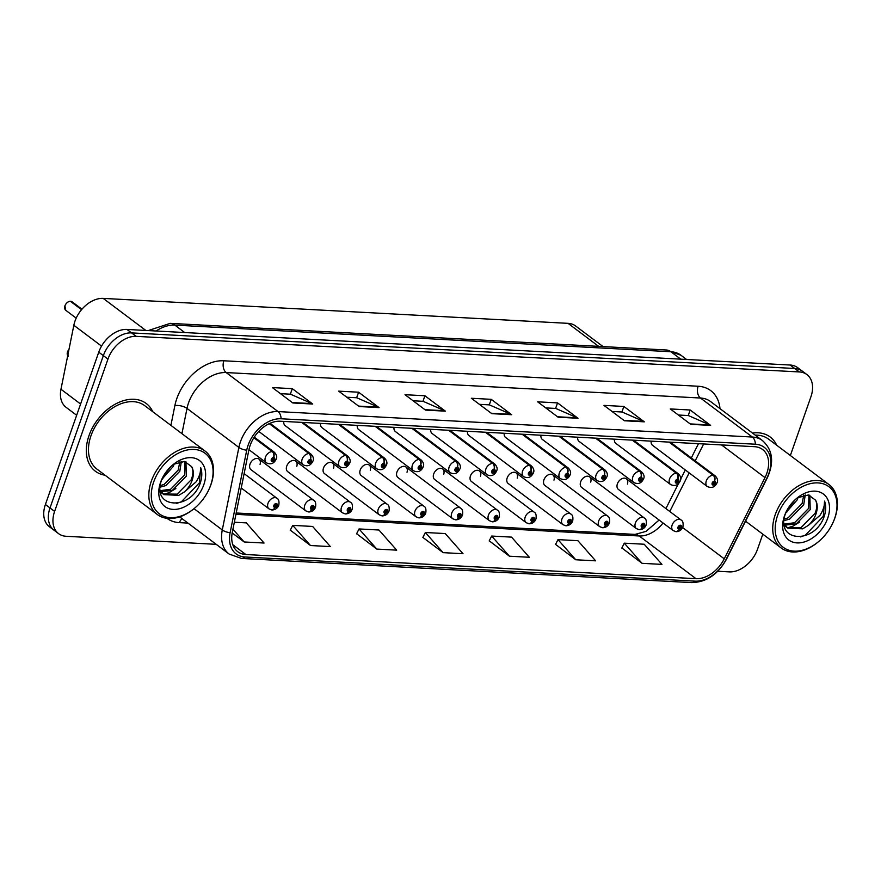 <?xml version="1.0" encoding="UTF-8"?>
<svg xmlns="http://www.w3.org/2000/svg" width="881" height="881" viewBox="0 0 881 881"><rect width="100%" height="100%" fill="white"/><g stroke="black" fill="none" stroke-linecap="round" stroke-linejoin="round"><path stroke-width="1.32" d="M260.049 464.353A6.619 4.559 126.9 0 0 258.959 459.111A6.619 4.559 126.9 0 0 250.006 464.133A6.619 4.559 126.9 0 0 250.997 469.683L305.74 510.848A6.619 4.559 -53.1 0 1 304.738 505.298A6.619 4.559 -53.1 0 1 313.691 500.276C315.464 501.135 316.081 503.414 315.541 507.104C314.429 510.044 312.281 511.652 309.088 511.96A4.416 2.841 -89.9 0 0 311.654 509.471A2.203 1.52 126.9 0 0 313.933 507.577A2.203 1.52 126.9 0 0 312.964 505.496A2.203 1.52 126.9 0 0 310.619 507.39A2.203 1.52 126.9 0 0 311.511 509.46L311.973 508.271A0.881 0.606 -53.1 0 1 312.81 506.773A0.881 0.606 -53.1 0 1 312.028 508.282L311.654 509.471M296.798 466.324A6.619 4.559 126.9 0 0 295.697 461.082A6.619 4.559 126.9 0 0 286.743 466.104A6.619 4.559 126.9 0 0 287.735 471.654L342.478 512.819A6.619 4.559 -53.1 0 1 341.487 507.269A6.619 4.559 -53.1 0 1 350.429 502.247C352.202 503.106 352.818 505.386 352.279 509.075C351.167 512.015 349.019 513.623 345.826 513.931A4.416 2.841 -89.9 0 0 348.391 511.443A2.203 1.52 126.9 0 0 350.671 509.548A2.203 1.52 126.9 0 0 349.713 507.467A2.203 1.52 126.9 0 0 347.356 509.361A2.203 1.52 126.9 0 0 348.248 511.432L348.711 510.242A0.881 0.606 -53.1 0 1 349.548 508.755A0.881 0.606 -53.1 0 1 348.766 510.253L348.391 511.443M333.536 468.296A6.619 4.559 126.9 0 0 332.434 463.054A6.619 4.559 126.9 0 0 323.481 468.075A6.619 4.559 126.9 0 0 324.483 473.626L379.215 514.79A6.619 4.559 -53.1 0 1 378.224 509.24A6.619 4.559 -53.1 0 1 387.166 504.218C388.939 505.077 389.556 507.357 389.017 511.046C387.904 513.986 385.757 515.594 382.563 515.903A4.416 2.841 -89.9 0 0 385.129 513.414A2.203 1.52 126.9 0 0 387.409 511.52A2.203 1.52 126.9 0 0 386.451 509.449A2.203 1.52 126.9 0 0 384.094 511.343A2.203 1.52 126.9 0 0 384.986 513.403L385.449 512.213A0.881 0.606 -53.1 0 1 386.285 510.727A0.881 0.606 -53.1 0 1 385.504 512.224L385.129 513.414M370.273 470.267A6.619 4.559 126.9 0 0 369.172 465.025A6.619 4.559 126.9 0 0 360.219 470.047A6.619 4.559 126.9 0 0 361.221 475.597L415.953 516.762A6.619 4.559 -53.1 0 1 414.962 511.211A6.619 4.559 -53.1 0 1 423.915 506.19C425.688 507.049 426.294 509.328 425.754 513.017C424.642 515.958 422.495 517.576 419.301 517.874A4.416 2.841 -89.9 0 0 421.867 515.385A2.203 1.52 126.9 0 0 424.146 513.491A2.203 1.52 126.9 0 0 423.188 511.421A2.203 1.52 126.9 0 0 420.832 513.315A2.203 1.52 126.9 0 0 421.724 515.374L422.186 514.185A0.881 0.606 -53.1 0 1 423.023 512.698A0.881 0.606 -53.1 0 1 422.241 514.196L421.867 515.385M407.011 472.238A6.619 4.559 126.9 0 0 405.91 466.996A6.619 4.559 126.9 0 0 396.957 472.018A6.619 4.559 126.9 0 0 397.959 477.568L452.691 518.733A6.619 4.559 -53.1 0 1 451.7 513.183A6.619 4.559 -53.1 0 1 460.653 508.161C462.426 509.02 463.032 511.299 462.492 515C461.391 517.929 459.232 519.548 456.05 519.845A4.416 2.841 -89.9 0 0 458.605 517.356A2.203 1.52 126.9 0 0 460.884 515.462A2.203 1.52 126.9 0 0 459.926 513.392A2.203 1.52 126.9 0 0 457.569 515.286A2.203 1.52 126.9 0 0 458.461 517.345L458.924 516.167A0.881 0.606 -53.1 0 1 459.761 514.669A0.881 0.606 -53.1 0 1 458.979 516.167L458.605 517.356M443.749 474.209A6.619 4.559 126.9 0 0 442.647 468.967A6.619 4.559 126.9 0 0 433.694 473.989A6.619 4.559 126.9 0 0 434.696 479.539L489.429 520.704A6.619 4.559 -53.1 0 1 488.437 515.154A6.619 4.559 -53.1 0 1 497.391 510.132C499.164 510.991 499.78 513.271 499.23 516.971C498.128 519.9 495.97 521.519 492.787 521.816A4.416 2.841 -89.9 0 0 495.342 519.327A2.203 1.52 126.9 0 0 497.622 517.433A2.203 1.52 126.9 0 0 496.664 515.363A2.203 1.52 126.9 0 0 494.307 517.257A2.203 1.52 126.9 0 0 495.199 519.316L495.662 518.138A0.881 0.606 -53.1 0 1 496.499 516.64A0.881 0.606 -53.1 0 1 495.717 518.138L495.342 519.327M480.486 476.18A6.619 4.559 126.9 0 0 479.385 470.939A6.619 4.559 126.9 0 0 470.443 475.96A6.619 4.559 126.9 0 0 471.434 481.511L526.177 522.675A6.619 4.559 -53.1 0 1 525.175 517.125A6.619 4.559 -53.1 0 1 534.128 512.103C535.901 512.962 536.518 515.242 535.967 518.942C534.866 521.871 532.719 523.49 529.525 523.788A4.416 2.841 -89.9 0 0 532.091 521.299A2.203 1.52 126.9 0 0 534.371 519.405A2.203 1.52 126.9 0 0 533.401 517.334A2.203 1.52 126.9 0 0 531.045 519.228A2.203 1.52 126.9 0 0 531.937 521.288L532.399 520.109A0.881 0.606 -53.1 0 1 533.236 518.612A0.881 0.606 -53.1 0 1 532.454 520.109L532.091 521.299M517.224 478.152A6.619 4.559 126.9 0 0 516.123 472.91A6.619 4.559 126.9 0 0 507.181 477.931A6.619 4.559 126.9 0 0 508.172 483.493L562.915 524.647A6.619 4.559 -53.1 0 1 561.913 519.096A6.619 4.559 -53.1 0 1 570.866 514.075C572.639 514.933 573.256 517.213 572.716 520.913C571.604 523.843 569.456 525.461 566.263 525.759A4.416 2.841 -89.9 0 0 568.829 523.27A2.203 1.52 126.9 0 0 571.108 521.376A2.203 1.52 126.9 0 0 570.139 519.305A2.203 1.52 126.9 0 0 567.793 521.2A2.203 1.52 126.9 0 0 568.686 523.259L569.137 522.081A0.881 0.606 -53.1 0 1 569.974 520.583A0.881 0.606 -53.1 0 1 569.203 522.081L568.829 523.27M553.962 480.123A6.619 4.559 126.9 0 0 552.872 474.881A6.619 4.559 126.9 0 0 543.918 479.903A6.619 4.559 126.9 0 0 544.91 485.464L599.653 526.629A6.619 4.559 -53.1 0 1 598.651 521.067A6.619 4.559 -53.1 0 1 607.604 516.046C609.377 516.905 609.993 519.184 609.454 522.885C608.342 525.814 606.194 527.433 603 527.73A4.416 2.841 -89.9 0 0 605.566 525.241A2.203 1.52 126.9 0 0 607.846 523.347A2.203 1.52 126.9 0 0 606.877 521.277A2.203 1.52 126.9 0 0 604.531 523.171A2.203 1.52 126.9 0 0 605.423 525.23L605.875 524.052A0.881 0.606 -53.1 0 1 606.712 522.554A0.881 0.606 -53.1 0 1 605.941 524.052L605.566 525.241M590.699 482.094A6.619 4.559 126.9 0 0 589.609 476.852A6.619 4.559 126.9 0 0 580.656 481.874A6.619 4.559 126.9 0 0 581.647 487.435L636.39 528.6A6.619 4.559 -53.1 0 1 635.388 523.039A6.619 4.559 -53.1 0 1 644.341 518.017C646.114 518.876 646.731 521.156 646.191 524.856C645.079 527.785 642.932 529.404 639.738 529.701A4.416 2.841 -89.9 0 0 642.304 527.212A2.203 1.52 126.9 0 0 644.584 525.318A2.203 1.52 126.9 0 0 643.615 523.248A2.203 1.52 126.9 0 0 641.269 525.142A2.203 1.52 126.9 0 0 642.161 527.212L642.612 526.023A0.881 0.606 -53.1 0 1 643.449 524.525A0.881 0.606 -53.1 0 1 642.678 526.023L642.304 527.212M627.448 484.065A6.619 4.559 126.9 0 0 626.347 478.824A6.619 4.559 126.9 0 0 617.394 483.845A6.619 4.559 126.9 0 0 618.385 489.407L673.128 530.571A6.619 4.559 -53.1 0 1 672.137 525.01A6.619 4.559 -53.1 0 1 681.079 519.988C682.852 520.847 683.469 523.127 682.929 526.827C681.817 529.756 679.669 531.375 676.476 531.672A4.416 2.841 -89.9 0 0 679.042 529.184A2.203 1.52 126.9 0 0 681.321 527.29A2.203 1.52 126.9 0 0 680.363 525.219A2.203 1.52 126.9 0 0 678.007 527.113A2.203 1.52 126.9 0 0 678.899 529.184L679.361 527.994A0.881 0.606 -53.1 0 1 680.198 526.497A0.881 0.606 -53.1 0 1 679.416 527.994L679.042 529.184M283.814 421.426A6.619 4.559 126.9 0 0 285.147 425.611L339.89 466.776A6.619 4.559 -53.1 0 1 338.888 461.215A6.619 4.559 -53.1 0 1 345.726 455.532A4.416 2.841 90.1 0 1 347.048 461.424A2.203 1.52 126.9 0 0 344.768 463.318A2.203 1.52 126.9 0 0 345.726 465.388A2.203 1.52 126.9 0 0 348.083 463.494A2.203 1.52 126.9 0 0 347.191 461.435L346.729 462.613A0.881 0.606 -53.1 0 1 345.892 464.111A0.881 0.606 -53.1 0 1 346.674 462.613L347.048 461.424M320.552 423.398A6.619 4.559 126.9 0 0 321.884 427.582L376.627 468.747A6.619 4.559 -53.1 0 1 375.636 463.186A6.619 4.559 -53.1 0 1 382.475 457.503A4.416 2.841 90.1 0 1 383.786 463.395A2.203 1.52 126.9 0 0 381.506 465.289A2.203 1.52 126.9 0 0 382.464 467.359A2.203 1.52 126.9 0 0 384.821 465.465A2.203 1.52 126.9 0 0 383.929 463.406L383.466 464.584A0.881 0.606 -53.1 0 1 382.629 466.082A0.881 0.606 -53.1 0 1 383.411 464.584L383.466 464.584M357.29 425.369A6.619 4.559 126.9 0 0 358.633 429.554L413.365 470.718A6.619 4.559 -53.1 0 1 412.374 465.157A6.619 4.559 -53.1 0 1 419.213 459.475A4.416 2.841 90.1 0 1 420.523 465.366A2.203 1.52 126.9 0 0 418.244 467.26A2.203 1.52 126.9 0 0 419.213 469.331A2.203 1.52 126.9 0 0 421.559 467.437A2.203 1.52 126.9 0 0 420.666 465.377L420.204 466.556A0.881 0.606 -53.1 0 1 419.367 468.053A0.881 0.606 -53.1 0 1 420.149 466.556L420.523 465.366M394.027 427.34A6.619 4.559 126.9 0 0 395.371 431.525L450.103 472.69A6.619 4.559 -53.1 0 1 449.112 467.128A6.619 4.559 -53.1 0 1 455.951 461.446A4.416 2.841 90.1 0 1 457.261 467.337A2.203 1.52 126.9 0 0 454.981 469.232A2.203 1.52 126.9 0 0 455.951 471.302A2.203 1.52 126.9 0 0 458.296 469.408A2.203 1.52 126.9 0 0 457.404 467.348L456.953 468.527A0.881 0.606 -53.1 0 1 456.116 470.025A0.881 0.606 -53.1 0 1 456.887 468.527L457.261 467.337M430.765 429.311A6.619 4.559 126.9 0 0 432.108 433.496L486.841 474.661A6.619 4.559 -53.1 0 1 485.849 469.099A6.619 4.559 -53.1 0 1 492.688 463.417A4.416 2.841 90.1 0 1 493.999 469.309A2.203 1.52 126.9 0 0 491.719 471.203A2.203 1.52 126.9 0 0 492.688 473.273A2.203 1.52 126.9 0 0 495.034 471.379A2.203 1.52 126.9 0 0 494.142 469.32L493.69 470.498A0.881 0.606 -53.1 0 1 492.853 471.996A0.881 0.606 -53.1 0 1 493.624 470.498L493.999 469.309M467.503 431.283A6.619 4.559 126.9 0 0 468.846 435.467L523.578 476.632A6.619 4.559 -53.1 0 1 522.587 471.071A6.619 4.559 -53.1 0 1 529.426 465.388A4.416 2.841 90.1 0 1 530.736 471.28A2.203 1.52 126.9 0 0 528.457 473.174A2.203 1.52 126.9 0 0 529.426 475.244A2.203 1.52 126.9 0 0 531.772 473.35A2.203 1.52 126.9 0 0 530.88 471.291L530.428 472.48A0.881 0.606 -53.1 0 1 529.591 473.967A0.881 0.606 -53.1 0 1 530.362 472.469L530.736 471.28M504.24 433.254A6.619 4.559 126.9 0 0 505.584 437.439L560.327 478.603A6.619 4.559 -53.1 0 1 559.325 473.053A6.619 4.559 -53.1 0 1 566.164 467.359A4.416 2.841 90.1 0 1 567.474 473.251A2.203 1.52 126.9 0 0 565.195 475.145A2.203 1.52 126.9 0 0 566.164 477.227A2.203 1.52 126.9 0 0 568.52 475.333A2.203 1.52 126.9 0 0 567.628 473.262L567.166 474.452A0.881 0.606 -53.1 0 1 566.329 475.938A0.881 0.606 -53.1 0 1 567.111 474.441L567.474 473.251M540.978 435.225A6.619 4.559 126.9 0 0 542.322 439.41L597.065 480.574A6.619 4.559 -53.1 0 1 596.063 475.024A6.619 4.559 -53.1 0 1 602.901 469.331A4.416 2.841 90.1 0 1 604.223 475.222A2.203 1.52 126.9 0 0 601.943 477.117A2.203 1.52 126.9 0 0 602.901 479.198A2.203 1.52 126.9 0 0 605.258 477.304A2.203 1.52 126.9 0 0 604.366 475.233L603.903 476.423A0.881 0.606 -53.1 0 1 603.067 477.92A0.881 0.606 -53.1 0 1 603.848 476.412L603.903 476.423M577.716 437.196A6.619 4.559 126.9 0 0 579.059 441.381L633.802 482.546A6.619 4.559 -53.1 0 1 632.8 476.995A6.619 4.559 -53.1 0 1 639.639 471.302A4.416 2.841 90.1 0 1 640.961 477.194A2.203 1.52 126.9 0 0 638.681 479.088A2.203 1.52 126.9 0 0 639.639 481.169A2.203 1.52 126.9 0 0 641.996 479.275A2.203 1.52 126.9 0 0 641.104 477.205L640.641 478.394A0.881 0.606 -53.1 0 1 639.804 479.892A0.881 0.606 -53.1 0 1 640.586 478.383L640.961 477.194M614.464 439.167A6.619 4.559 126.9 0 0 615.797 443.352L670.54 484.517A6.619 4.559 -53.1 0 1 669.538 478.967A6.619 4.559 -53.1 0 1 676.377 473.273A4.416 2.841 90.1 0 1 677.698 479.165A2.203 1.52 126.9 0 0 675.419 481.059A2.203 1.52 126.9 0 0 676.377 483.14A2.203 1.52 126.9 0 0 678.733 481.246A2.203 1.52 126.9 0 0 677.841 479.176L677.379 480.365A0.881 0.606 -53.1 0 1 676.542 481.863A0.881 0.606 -53.1 0 1 677.324 480.354L677.698 479.165M651.202 441.139A6.619 4.559 126.9 0 0 652.535 445.323L707.278 486.488A6.619 4.559 -53.1 0 1 706.287 480.938A6.619 4.559 -53.1 0 1 713.125 475.244A4.416 2.841 90.1 0 1 714.436 481.136A2.203 1.52 126.9 0 0 712.156 483.041A2.203 1.52 126.9 0 0 713.114 485.112A2.203 1.52 126.9 0 0 715.471 483.217A2.203 1.52 126.9 0 0 714.579 481.147L714.117 482.336A0.881 0.606 -53.1 0 1 713.28 483.834A0.881 0.606 -53.1 0 1 714.062 482.336L714.436 481.136M76.647 415.27L66.097 407.33A26.474 18.226 -53.1 0 1 60.965 389.248L73.839 325.276A26.474 18.226 -53.1 0 1 74.984 321.125A26.474 18.226 -53.1 0 1 103.209 298.395L568.058 323.349A26.474 18.226 -53.1 0 1 575.634 325.992L603.033 346.585M88.981 435.666A42.354 29.161 126.9 0 0 95.357 471.225A42.354 29.161 126.9 0 0 105.048 475.211A42.354 29.161 126.9 0 1 95.357 471.225A42.354 29.161 126.9 0 1 88.981 435.666A42.354 29.161 126.9 0 1 146.268 403.52A42.354 29.161 126.9 0 0 88.981 435.666M250.116 445.478A28.236 19.437 -53.1 0 1 280.224 421.228L754.521 446.689A28.236 19.437 -53.1 0 1 762.605 449.508A28.236 19.437 -53.1 0 1 764.983 477.601L724.248 558.829A28.236 19.437 -53.1 0 1 696.001 578.685L245.843 554.523A28.236 19.437 -53.1 0 1 237.76 551.704A28.236 19.437 -53.1 0 1 232.287 532.421L248.894 449.905A28.236 19.437 -53.1 0 1 250.116 445.478M248.057 445.368A30.978 21.32 126.9 0 0 246.724 450.224L230.117 532.741A30.978 21.32 126.9 0 0 244.984 556.99L695.142 581.152A30.978 21.32 126.9 0 0 726.12 559.369L766.855 478.141A30.978 21.32 126.9 0 0 755.38 444.222L281.094 418.772A30.978 21.32 126.9 0 0 248.057 445.368M58.598 533.644L49.391 526.717A26.474 18.226 126.9 0 1 45.405 504.494L98.749 352.169A26.474 18.226 126.9 0 1 126.974 329.439L790.136 365.031A26.474 18.226 126.9 0 1 797.712 367.674L802.316 371.132A26.474 18.226 126.9 0 0 794.739 368.489L131.577 332.897A26.474 18.226 126.9 0 0 103.352 355.627L50.008 507.952A26.474 18.226 126.9 0 0 53.994 530.175A26.474 18.226 126.9 0 1 50.008 507.952L103.352 355.627A26.474 18.226 126.9 0 1 131.577 332.897L794.739 368.489A26.474 18.226 126.9 0 1 802.316 371.132L806.919 374.59A26.474 18.226 126.9 0 0 799.342 371.947L136.192 336.355A26.474 18.226 126.9 0 0 107.956 359.096L54.611 511.409A26.474 18.226 126.9 0 0 58.598 533.644A26.474 18.226 126.9 0 0 66.174 536.287L216.219 544.337M678.359 415.017L688.358 415.557L709.888 424.961A7.059 4.647 93.1 0 1 710.637 425.402L690.175 410.006L670.276 408.938L690.737 424.334L710.637 425.402M688.237 415.546L690.175 410.006M612.042 411.46L622.052 412L643.582 421.404A7.059 4.647 93.1 0 1 644.319 421.834L623.858 406.449L603.959 405.381L624.431 420.766L644.319 421.834M621.92 411.989L623.858 406.449M545.735 407.903L555.735 408.443L577.264 417.836A7.059 4.647 93.1 0 1 578.002 418.277L557.541 402.892L537.652 401.824L558.114 417.209L578.002 418.277M555.603 408.432L557.541 402.892M280.466 393.664L290.466 394.203L311.995 403.608A7.059 4.647 93.1 0 1 312.744 404.038L292.283 388.653L272.383 387.585L292.844 402.969L312.744 404.038M290.345 394.192L292.283 388.653M346.784 397.221L356.783 397.76L378.312 407.165A7.059 4.647 93.1 0 1 379.061 407.606L358.6 392.21L338.7 391.142L359.162 406.537L379.061 407.606M356.651 397.749L358.6 392.21M413.101 400.778L423.1 401.318L444.63 410.722A7.059 4.647 93.1 0 1 445.379 411.163L424.906 395.767L405.018 394.699L425.479 410.094L445.379 411.163M422.968 401.307L424.906 395.767M479.418 404.346L489.418 404.875L510.947 414.279A7.059 4.647 93.1 0 1 511.685 414.72L491.224 399.335L471.335 398.267L491.796 413.652L511.685 414.72M489.285 404.875L491.224 399.335M152.787 411.735A42.354 29.161 126.9 0 0 146.268 403.52A42.354 29.161 126.9 0 1 152.787 411.735M776.679 445.224A42.354 29.161 126.9 0 0 770.17 437.009A42.354 29.161 126.9 0 0 752.451 433.045A42.354 29.161 126.9 0 1 770.17 437.009A42.354 29.161 126.9 0 1 776.679 445.224M790.356 455.499L810.905 396.824A26.474 18.226 126.9 0 0 806.919 374.59M717.762 571.251L729.336 571.879A26.474 18.226 126.9 0 0 757.561 549.138L762.814 534.161M555.559 544.392L575.756 559.765L595.644 560.834L577.881 540.681L557.981 539.613L555.493 544.524M621.876 547.949L642.062 563.322L661.961 564.391L644.198 544.238L624.299 543.17L621.81 548.092M356.618 533.71L376.804 549.083L396.703 550.151L378.929 530.01L359.041 528.941L356.541 533.853M290.301 530.153L310.486 545.526L330.386 546.594L312.612 526.442L292.723 525.373L290.234 530.296M232.188 532.961L244.169 541.969L264.069 543.037L246.306 522.885L234.335 522.246M489.241 540.835L509.438 556.208L529.327 557.277L511.564 537.124L491.664 536.055L489.175 540.967M443.121 552.651L463.01 553.709L445.246 533.567L425.358 532.498L422.858 537.41L443.121 552.651L425.358 532.498M376.804 549.083L359.041 528.941M310.486 545.526L292.723 525.373M244.169 541.969L232.936 529.228M509.438 556.208L491.664 536.055M575.756 559.765L557.981 539.613M642.062 563.322L624.299 543.17M81.691 309.506L72.11 301.809A5.297 3.645 126.9 0 0 70.766 301.291L70.59 301.401M70.326 301.28L81.57 309.66M253.86 437.758L272.251 451.59A4.416 2.841 90.1 0 1 273.573 457.481A2.203 1.52 126.9 0 0 271.293 459.375A2.203 1.52 126.9 0 0 272.251 461.446A2.203 1.52 126.9 0 0 274.608 459.552A2.203 1.52 126.9 0 0 273.716 457.481L273.253 458.671A0.881 0.606 -53.1 0 1 272.416 460.168A0.881 0.606 -53.1 0 1 273.198 458.671L273.573 457.481M273.716 457.481A4.416 2.962 -83.8 0 0 272.692 451.612A6.619 4.559 -53.1 0 1 274.365 452.25L254.268 437.13M253.992 437.549L272.692 451.612M272.053 509.967A4.416 2.841 -89.9 0 0 272.35 509.989A4.416 2.841 -89.9 0 0 274.916 507.5A2.203 1.52 126.9 0 0 277.196 505.606A2.203 1.52 126.9 0 0 276.227 503.525A2.203 1.52 126.9 0 0 273.881 505.419A2.203 1.52 126.9 0 0 274.773 507.489L275.224 506.3A0.881 0.606 -53.1 0 1 276.061 504.802A0.881 0.606 -53.1 0 1 275.29 506.311L274.916 507.5M274.773 507.489A4.416 2.962 96.2 0 1 271.733 509.956L269.002 508.877A6.619 4.559 -53.1 0 1 268 503.326A6.619 4.559 -53.1 0 1 276.953 498.294C278.726 499.164 279.343 501.443 278.803 505.132C277.691 508.073 275.544 509.681 272.35 509.989M269.245 423.662L308.989 453.561A4.416 2.841 90.1 0 1 310.31 459.453A2.203 1.52 126.9 0 0 308.031 461.347A2.203 1.52 126.9 0 0 308.989 463.417A2.203 1.52 126.9 0 0 311.345 461.523A2.203 1.52 126.9 0 0 310.453 459.453L309.991 460.642A0.881 0.606 -53.1 0 1 309.154 462.14A0.881 0.606 -53.1 0 1 309.936 460.642L310.31 459.453M310.453 459.453A4.416 2.962 -83.8 0 0 309.429 453.583A6.619 4.559 -53.1 0 1 311.103 454.222L270.004 423.309M269.487 423.541L309.429 453.583M301.654 422.384L345.726 455.532M347.191 461.435A4.416 2.962 -83.8 0 0 346.167 455.554A6.619 4.559 -53.1 0 1 347.841 456.193L302.976 422.451M302.084 422.406L346.167 455.554M338.392 424.356L382.475 457.503M383.929 463.406A4.416 2.962 -83.8 0 0 382.905 457.525A6.619 4.559 -53.1 0 1 384.579 458.164L339.714 424.422M338.833 424.378L382.905 457.525M383.411 464.584L383.786 463.395M375.13 426.327L419.213 459.475M420.666 465.377A4.416 2.962 -83.8 0 0 419.642 459.497A6.619 4.559 -53.1 0 1 421.327 460.135L376.451 426.393M375.57 426.349L419.642 459.497M311.511 509.46A4.416 2.962 96.2 0 1 308.482 511.927L305.74 510.848M348.248 511.432A4.416 2.962 96.2 0 1 345.22 513.898L342.478 512.819M384.986 513.403A4.416 2.962 96.2 0 1 381.958 515.87L379.215 514.79M161.84 479.396L173.315 466.39L174.13 464.122M171.189 466.269L163.613 475.795M160.155 487.16L165.793 485.585L179.812 471.269L181.354 461.446M179.878 461.71L178.182 470.058L164.163 484.363L160.287 485.64M160.948 491.587L172.291 490.475L186.309 476.158L185.957 461.743M185.01 461.523L184.68 474.936L170.661 489.252L160.397 490.64M160.199 490.232L163.745 494.626L178.788 495.364L184.536 491.829A19.944 13.733 126.9 0 0 192.069 480.497A19.944 13.733 126.9 0 0 191.651 466.666C193.424 470.333 193.258 474.716 191.177 479.826L177.158 494.142L162.963 493.977M162.115 493.404L160.397 491.796M210.713 485.068A37.949 26.122 126.9 0 0 194.15 449.431A37.949 26.122 126.9 0 0 153.679 482.006A37.949 26.122 126.9 0 0 160.595 514.702A37.949 26.122 126.9 0 0 194.811 508.007A37.949 26.122 126.9 0 0 209.204 488.878A37.949 26.122 126.9 0 0 210.713 485.068M209.204 488.878L209.436 488.349A39.711 27.333 126.9 0 0 211.022 484.374A39.711 27.333 126.9 0 0 205.042 451.039A39.711 27.333 126.9 0 0 151.334 481.169A39.711 27.333 126.9 0 0 157.314 514.504A39.711 27.333 126.9 0 0 194.382 508.37L194.811 508.007M205.042 451.039L144.671 405.634A39.711 27.333 126.9 0 0 90.963 435.776A39.711 27.333 126.9 0 0 96.943 469.11L157.314 514.504M161.652 479.903C150.992 508.051 188.93 511.288 199.646 484.726L200.152 483.383C202.156 477.502 202.322 472.249 200.67 467.624C200.835 472.117 199.293 476.874 196.034 481.918L184.536 491.829M160.573 482.381A28.776 19.8 126.9 0 0 173.139 509.405A28.776 19.8 126.9 0 0 203.819 484.704A28.776 19.8 126.9 0 0 198.577 459.915A28.776 19.8 126.9 0 0 172.632 464.992A28.776 19.8 126.9 0 0 161.719 479.495A28.776 19.8 126.9 0 0 160.573 482.381M191.651 466.666L184.614 461.457L174.163 464.111M175.848 488.537L169.262 492.567L163.723 494.406M162.853 478.757L161.763 479.572M200.67 467.624L199.392 482.821L181.442 501.73L176.574 503.425M785.731 512.874L797.206 499.868L798.032 497.611M795.091 499.747L787.515 509.284M784.057 520.638L789.695 519.074L803.703 504.758L805.256 494.935M803.769 495.199L802.084 503.536L788.066 517.852L784.189 519.129M784.85 525.076L796.182 523.964L810.201 509.647L809.848 495.232M808.901 495.001L808.582 508.425L794.563 522.741L784.299 524.118M784.09 523.71L787.647 528.104L802.679 528.842L808.439 525.318A19.944 13.733 126.9 0 0 815.971 513.986A19.944 13.733 126.9 0 0 815.542 500.155C817.315 503.822 817.161 508.205 815.079 513.315L801.06 527.62L786.854 527.455M786.017 526.882L784.288 525.274M834.615 518.557A37.949 26.122 126.9 0 0 818.042 482.909A37.949 26.122 126.9 0 0 777.582 515.495A37.949 26.122 126.9 0 0 784.497 548.18A37.949 26.122 126.9 0 0 818.713 541.485A37.949 26.122 126.9 0 0 833.096 522.356A37.949 26.122 126.9 0 0 834.615 518.557M833.096 522.356L833.327 521.838A39.711 27.333 126.9 0 0 834.913 517.863A39.711 27.333 126.9 0 0 828.944 484.517A39.711 27.333 126.9 0 0 775.236 514.658A39.711 27.333 126.9 0 0 781.205 547.993A39.711 27.333 126.9 0 0 818.273 541.859L818.713 541.485M828.944 484.517L768.573 439.123A39.711 27.333 126.9 0 0 755.226 435.126M785.544 513.392C774.895 541.529 812.822 544.766 823.548 518.215L824.043 516.872C826.048 510.991 826.224 505.738 824.572 501.113C824.737 505.595 823.195 510.363 819.936 515.396L808.439 525.318M784.475 515.87A28.776 19.8 126.9 0 0 797.041 542.894A28.776 19.8 126.9 0 0 827.722 518.182A28.776 19.8 126.9 0 0 822.48 493.404A28.776 19.8 126.9 0 0 796.534 498.481A28.776 19.8 126.9 0 0 785.621 512.984A28.776 19.8 126.9 0 0 784.475 515.87M815.542 500.155L808.505 494.946L798.065 497.589M799.75 522.015L793.153 526.056L787.625 527.895M786.755 512.246L785.665 513.061M824.572 501.113L823.295 516.299L805.344 535.219L800.466 536.903M411.868 428.298L455.951 461.446M457.404 467.348A4.416 2.962 -83.8 0 0 456.38 461.468A6.619 4.559 -53.1 0 1 458.065 462.107L413.189 428.364M412.308 428.32L456.38 461.468M448.605 430.269L492.688 463.417M494.142 469.32A4.416 2.962 -83.8 0 0 493.118 463.439A6.619 4.559 -53.1 0 1 494.803 464.078L449.927 430.335M449.046 430.291L493.118 463.439M485.354 432.241L529.426 465.388M530.88 471.291A4.416 2.962 -83.8 0 0 529.855 465.41A6.619 4.559 -53.1 0 1 531.54 466.049L486.675 432.307M485.783 432.263L529.855 465.41M421.724 515.374A4.416 2.962 96.2 0 1 418.695 517.841L415.953 516.762M458.461 517.345A4.416 2.962 96.2 0 1 455.433 519.812L452.691 518.733M495.199 519.316A4.416 2.962 96.2 0 1 492.171 521.783L489.429 520.704M522.092 434.212L566.164 467.359M567.628 473.262A4.416 2.962 -83.8 0 0 566.593 467.382A6.619 4.559 -53.1 0 1 568.278 468.02L523.413 434.278M522.521 434.234L566.593 467.382M558.829 436.183L602.901 469.331M604.366 475.233A4.416 2.962 -83.8 0 0 603.342 469.353A6.619 4.559 -53.1 0 1 605.016 469.991L560.151 436.26M559.259 436.205L603.342 469.353M603.848 476.412L604.223 475.222M595.567 438.154L639.639 471.302M641.104 477.205A4.416 2.962 -83.8 0 0 640.08 471.324A6.619 4.559 -53.1 0 1 641.753 471.974L596.889 438.231M595.997 438.176L640.08 471.324M632.305 440.126L676.377 473.273M677.841 479.176A4.416 2.962 -83.8 0 0 676.817 473.295A6.619 4.559 -53.1 0 1 678.491 473.945L633.626 440.203M632.734 440.148L676.817 473.295M669.042 442.097L713.125 475.244M714.579 481.147A4.416 2.962 -83.8 0 0 713.555 475.266A6.619 4.559 -53.1 0 1 715.229 475.916L670.364 442.174M669.483 442.119L713.555 475.266M531.937 521.288A4.416 2.962 96.2 0 1 528.908 523.755L526.177 522.675M568.686 523.259A4.416 2.962 96.2 0 1 565.646 525.726L562.915 524.647M605.423 525.23A4.416 2.962 96.2 0 1 602.384 527.697L599.653 526.629M642.161 527.212A4.416 2.962 96.2 0 1 639.132 529.668L636.39 528.6M678.899 529.184A4.416 2.962 96.2 0 1 675.87 531.639L673.128 530.571M101.546 346.112L73.839 325.276M145.828 330.441L103.209 298.395M80.589 404.016L60.965 389.248M598.651 346.354L568.058 323.349M170.903 425.358L174.879 405.59A44.116 30.372 -53.1 0 1 223.84 360.781L698.126 386.241A8.821 5.815 -86.9 0 0 700.472 398.025L226.175 372.564A35.295 24.294 126.9 0 0 188.534 402.881A35.295 24.294 126.9 0 0 187.014 408.41L181.938 433.65M698.126 386.241A44.116 30.372 -53.1 0 1 720.019 408.652M710.571 401.549A35.295 24.294 126.9 0 0 700.472 398.025L752.341 437.031A35.295 24.294 -53.1 0 1 762.439 440.555L710.571 401.549M244.984 556.99A8.821 5.815 -86.9 0 1 241.526 558.444L229.115 554.039A35.295 24.294 -53.1 0 1 222.287 529.944L238.883 447.416A35.295 24.294 -53.1 0 1 240.414 441.888A35.295 24.294 -53.1 0 1 278.055 411.581A8.821 5.815 93.1 0 1 281.094 418.772M246.724 450.224A8.821 3.656 11.4 0 1 238.883 447.416L187.014 408.41A8.821 3.656 -168.6 0 0 174.879 405.59M695.142 581.152A8.821 5.815 93.1 0 1 691.684 582.605C706.408 582.242 718.026 574.423 726.528 559.127L767.263 477.909C774.333 462.261 772.725 449.817 762.439 440.555M194.007 508.678L222.287 529.944A8.821 3.656 11.4 0 0 230.117 532.741M755.38 444.222A8.821 5.815 -86.9 0 0 752.341 437.031L278.055 411.581L226.175 372.564A8.821 5.815 -86.9 0 1 223.84 360.781M187.972 523.094L179.46 522.642A44.116 30.372 -53.1 0 1 166.927 518.314M799.342 371.947L790.136 365.031M136.192 336.355L126.974 329.439M107.956 359.096L98.749 352.169M54.611 511.409L45.405 504.494M182.103 518.678A8.821 5.815 -86.9 0 0 179.46 522.642M696.001 578.685L639.21 535.978A28.236 19.437 126.9 0 0 663.074 523.006M724.248 558.829L682.632 527.543M764.983 477.601L721.517 444.916M669.78 511.487L689.162 472.866M695.186 460.84L703.655 443.958M245.843 554.523L232.815 544.722M235.932 514.339L639.21 535.978A15.88 10.462 -86.9 0 0 635.069 534.404L646.059 531.364L659.12 520.032M510.947 414.279L491.224 413.222M444.63 410.722L424.906 409.665M378.312 407.165L358.589 406.108M311.995 403.608L292.283 402.54M577.264 417.836L557.541 416.779M643.582 421.404L623.858 420.336M709.888 424.961L690.175 423.904M680.749 359.151L670.882 351.739A17.653 11.618 -86.9 0 0 666.267 349.988L680.98 355.263A35.295 24.294 126.9 0 0 670.882 351.739L174.845 325.111A35.295 24.294 126.9 0 0 156.102 331.003M184.702 332.533L174.845 325.111A17.653 11.618 -86.9 0 0 170.231 323.36L666.267 349.988M70.425 301.28A5.297 3.645 126.9 0 0 64.952 305.828A5.297 3.645 126.9 0 0 65.745 310.266L64.919 305.773C66.317 302.855 68.134 301.346 70.37 301.258M248.938 449.695L266.414 462.833A6.619 4.559 -53.1 0 1 265.412 457.272A6.619 4.559 -53.1 0 1 272.251 451.59M65.172 305.267A5.121 3.524 -53.1 0 1 67.154 302.646M67.76 351.321A5.121 3.524 -53.1 0 1 68.971 349.438A5.297 3.645 126.9 0 0 67.54 351.871A5.297 3.645 126.9 0 0 67.727 355.66M258.772 431.426L303.152 464.805A6.619 4.559 -53.1 0 1 302.15 459.243A6.619 4.559 -53.1 0 1 308.989 453.561M241.526 558.444L691.684 582.605M229.115 554.039L179.669 516.85M236.207 512.995L635.069 534.404M665.915 508.59L678.348 483.801M680.705 479.11L685.297 469.958M691.321 457.933L698.479 443.683M148.239 330.573L170.231 323.36M680.98 355.263L686.574 359.47M65.745 310.266L76.195 318.129M266.414 462.833C270.775 464.86 274.035 463.604 276.216 459.089C277.262 456.997 276.645 454.728 274.365 452.25M72.11 301.809L81.955 309.209M68.993 349.339L67.507 351.827L68.333 356.32M244.125 473.615L276.953 498.294M241.229 487.997L269.002 508.877M303.152 464.805C307.513 466.831 310.773 465.575 312.953 461.06C313.999 458.979 313.394 456.699 311.103 454.222M339.89 466.776C344.251 468.802 347.521 467.558 349.691 463.032C350.737 460.95 350.131 458.671 347.841 456.193M376.627 468.747C380.988 470.773 384.259 469.529 386.429 465.003C387.486 462.921 386.869 460.642 384.579 458.164M413.365 470.718C417.726 472.745 420.997 471.5 423.166 466.974C424.224 464.893 423.607 462.613 421.327 460.135M258.959 459.111L313.691 500.276M295.697 461.082L350.429 502.247M332.434 463.054L387.166 504.218M745.557 521.178L781.205 547.993M450.103 472.69C454.464 474.716 457.735 473.471 459.904 468.945C460.961 466.864 460.345 464.584 458.065 462.107M486.841 474.661C491.202 476.687 494.472 475.443 496.642 470.917C497.699 468.835 497.082 466.556 494.803 464.078M523.578 476.632C527.939 478.658 531.21 477.414 533.379 472.888C534.437 470.806 533.82 468.527 531.54 466.049M369.172 465.025L423.915 506.19M405.91 466.996L460.653 508.161M442.647 468.967L497.391 510.132M560.327 478.603C564.688 480.63 567.948 479.385 570.117 474.859C571.174 472.778 570.558 470.498 568.278 468.02M597.065 480.574C601.426 482.601 604.685 481.356 606.866 476.83C607.912 474.749 607.295 472.469 605.016 469.991M633.802 482.546C638.163 484.572 641.423 483.328 643.604 478.801C644.65 476.72 644.044 474.441 641.753 471.974M670.54 484.517C674.901 486.543 678.172 485.299 680.341 480.773C681.387 478.691 680.782 476.412 678.491 473.945M707.278 486.488C711.639 488.515 714.909 487.27 717.079 482.744C718.136 480.663 717.519 478.383 715.229 475.916M479.385 470.939L534.128 512.103M516.123 472.91L570.866 514.075M552.872 474.881L607.604 516.046M589.609 476.852L644.341 518.017M626.347 478.824L681.079 519.988"/></g></svg>

